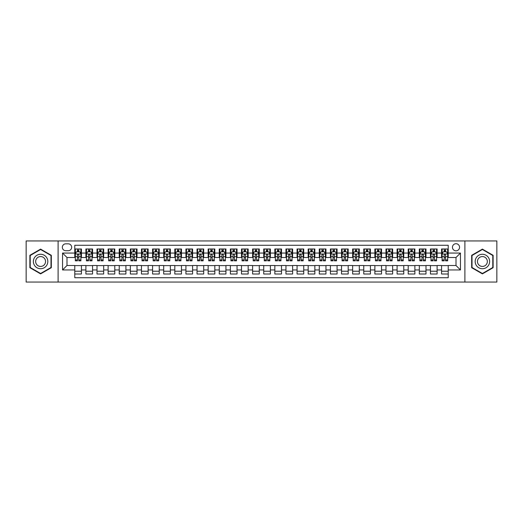 <?xml version="1.0" encoding="UTF-8"?>
<svg xmlns="http://www.w3.org/2000/svg" width="523" height="523" viewBox="0 0 523 523"><rect width="100%" height="100%" fill="white"/><g stroke="black" fill="none" stroke-linecap="round" stroke-linejoin="round"><path stroke-width="0.78" d="M456.004 243.718A3.556 3.556 0 0 0 452.447 247.274A3.556 3.556 0 0 0 456.004 250.831A3.556 3.556 0 0 0 459.56 247.274A3.556 3.556 0 0 0 456.004 243.718M464.895 282.06L496.85 282.06L496.85 240.94L464.895 240.94L464.895 282.06L58.105 282.06L58.105 240.94L26.15 240.94L26.15 282.06L58.105 282.06M448.224 248.994L441.556 248.994L441.556 253.054L437.11 253.054L437.11 257.499L441.556 257.499L441.556 253.054M437.11 253.054L437.11 248.994L430.442 248.994L430.442 253.054L425.997 253.054L425.997 257.499L430.442 257.499L430.442 253.054M425.997 253.054L425.997 248.994L419.328 248.994L419.328 253.054L414.883 253.054L414.883 257.499L419.328 257.499L419.328 253.054M414.883 253.054L414.883 248.994L408.215 248.994L408.215 253.054L403.769 253.054L403.769 257.499L408.215 257.499L408.215 253.054M403.769 253.054L403.769 248.994L397.094 248.994L397.094 253.054L392.649 253.054L392.649 257.499L397.094 257.499L397.094 253.054M392.649 253.054L392.649 248.994L385.981 248.994L385.981 253.054L381.535 253.054L381.535 257.499L385.981 257.499L385.981 253.054M381.535 253.054L381.535 248.994L374.867 248.994L374.867 253.054L370.421 253.054L370.421 257.499L374.867 257.499L374.867 253.054M370.421 253.054L370.421 248.994L363.753 248.994L363.753 253.054L359.308 253.054L359.308 257.499L363.753 257.499L363.753 253.054M359.308 253.054L359.308 248.994L352.639 248.994L352.639 253.054L348.194 253.054L348.194 257.499L352.639 257.499L352.639 253.054M348.194 253.054L348.194 248.994L341.526 248.994L341.526 253.054L337.08 253.054L337.08 257.499L341.526 257.499L341.526 253.054M337.08 253.054L337.08 248.994L330.412 248.994L330.412 253.054L325.966 253.054L325.966 257.499L330.412 257.499L330.412 253.054M325.966 253.054L325.966 248.994L319.298 248.994L319.298 253.054L314.853 253.054L314.853 257.499L319.298 257.499L319.298 253.054M314.853 253.054L314.853 248.994L308.178 248.994L308.178 253.054L303.732 253.054L303.732 257.499L308.178 257.499L308.178 253.054M303.732 253.054L303.732 248.994L297.064 248.994L297.064 253.054L292.619 253.054L292.619 257.499L297.064 257.499L297.064 253.054M292.619 253.054L292.619 248.994L285.95 248.994L285.95 253.054L281.505 253.054L281.505 257.499L285.95 257.499L285.95 253.054M281.505 253.054L281.505 248.994L274.837 248.994L274.837 253.054L270.391 253.054L270.391 257.499L274.837 257.499L274.837 253.054M270.391 253.054L270.391 248.994L263.723 248.994L263.723 253.054L259.277 253.054L259.277 257.499L263.723 257.499L263.723 253.054M259.277 253.054L259.277 248.994L252.609 248.994L252.609 253.054L248.164 253.054L248.164 257.499L252.609 257.499L252.609 253.054M248.164 253.054L248.164 248.994L241.495 248.994L241.495 253.054L237.05 253.054L237.05 257.499L241.495 257.499L241.495 253.054M237.05 253.054L237.05 248.994L230.382 248.994L230.382 253.054L225.936 253.054L225.936 257.499L230.382 257.499L230.382 253.054M225.936 253.054L225.936 248.994L219.268 248.994L219.268 253.054L214.822 253.054L214.822 257.499L219.268 257.499L219.268 253.054M214.822 253.054L214.822 248.994L208.147 248.994L208.147 253.054L203.702 253.054L203.702 257.499L208.147 257.499L208.147 253.054M203.702 253.054L203.702 248.994L197.034 248.994L197.034 253.054L192.588 253.054L192.588 257.499L197.034 257.499L197.034 253.054M192.588 253.054L192.588 248.994L185.92 248.994L185.92 253.054L181.474 253.054L181.474 257.499L185.92 257.499L185.92 253.054M181.474 253.054L181.474 248.994L174.806 248.994L174.806 253.054L170.361 253.054L170.361 257.499L174.806 257.499L174.806 253.054M170.361 253.054L170.361 248.994L163.692 248.994L163.692 253.054L159.247 253.054L159.247 257.499L163.692 257.499L163.692 253.054M159.247 253.054L159.247 248.994L152.579 248.994L152.579 253.054L148.133 253.054L148.133 257.499L152.579 257.499L152.579 253.054M148.133 253.054L148.133 248.994L141.465 248.994L141.465 253.054L137.019 253.054L137.019 257.499L141.465 257.499L141.465 253.054M137.019 253.054L137.019 248.994L130.351 248.994L130.351 253.054L125.906 253.054L125.906 257.499L130.351 257.499L130.351 253.054M125.906 253.054L125.906 248.994L119.231 248.994L119.231 253.054L114.785 253.054L114.785 257.499L119.231 257.499L119.231 253.054M114.785 253.054L114.785 248.994L108.117 248.994L108.117 253.054L103.672 253.054L103.672 257.499L108.117 257.499L108.117 253.054M103.672 253.054L103.672 248.994L97.003 248.994L97.003 253.054L92.558 253.054L92.558 257.499L97.003 257.499L97.003 253.054M92.558 253.054L92.558 248.994L85.89 248.994L85.89 257.499L81.444 257.499L81.444 248.994L74.776 248.994M74.776 274.006L81.444 274.006L81.444 265.501L85.89 265.501L85.89 274.006L92.558 274.006L92.558 265.501L97.003 265.501L97.003 269.946L92.558 269.946M97.003 269.946L97.003 274.006L103.672 274.006L103.672 265.501L108.117 265.501L108.117 269.946L103.672 269.946M108.117 269.946L108.117 274.006L114.785 274.006L114.785 265.501L119.231 265.501L119.231 269.946L114.785 269.946M119.231 269.946L119.231 274.006L125.906 274.006L125.906 265.501L130.351 265.501L130.351 269.946L125.906 269.946M130.351 269.946L130.351 274.006L137.019 274.006L137.019 265.501L141.465 265.501L141.465 269.946L137.019 269.946M141.465 269.946L141.465 274.006L148.133 274.006L148.133 265.501L152.579 265.501L152.579 269.946L148.133 269.946M152.579 269.946L152.579 274.006L159.247 274.006L159.247 265.501L163.692 265.501L163.692 269.946L159.247 269.946M163.692 269.946L163.692 274.006L170.361 274.006L170.361 265.501L174.806 265.501L174.806 269.946L170.361 269.946M174.806 269.946L174.806 274.006L181.474 274.006L181.474 265.501L185.92 265.501L185.92 269.946L181.474 269.946M185.92 269.946L185.92 274.006L192.588 274.006L192.588 265.501L197.034 265.501L197.034 269.946L192.588 269.946M197.034 269.946L197.034 274.006L203.702 274.006L203.702 265.501L208.147 265.501L208.147 269.946L203.702 269.946M208.147 269.946L208.147 274.006L214.822 274.006L214.822 265.501L219.268 265.501L219.268 269.946L214.822 269.946M219.268 269.946L219.268 274.006L225.936 274.006L225.936 265.501L230.382 265.501L230.382 269.946L225.936 269.946M230.382 269.946L230.382 274.006L237.05 274.006L237.05 265.501L241.495 265.501L241.495 269.946L237.05 269.946M241.495 269.946L241.495 274.006L248.164 274.006L248.164 265.501L252.609 265.501L252.609 269.946L248.164 269.946M252.609 269.946L252.609 274.006L259.277 274.006L259.277 265.501L263.723 265.501L263.723 269.946L259.277 269.946M263.723 269.946L263.723 274.006L270.391 274.006L270.391 265.501L274.837 265.501L274.837 269.946L270.391 269.946M274.837 269.946L274.837 274.006L281.505 274.006L281.505 265.501L285.95 265.501L285.95 269.946L281.505 269.946M285.95 269.946L285.95 274.006L292.619 274.006L292.619 265.501L297.064 265.501L297.064 269.946L292.619 269.946M297.064 269.946L297.064 274.006L303.732 274.006L303.732 265.501L308.178 265.501L308.178 269.946L303.732 269.946M308.178 269.946L308.178 274.006L314.853 274.006L314.853 265.501L319.298 265.501L319.298 269.946L314.853 269.946M319.298 269.946L319.298 274.006L325.966 274.006L325.966 265.501L330.412 265.501L330.412 269.946L325.966 269.946M330.412 269.946L330.412 274.006L337.08 274.006L337.08 265.501L341.526 265.501L341.526 269.946L337.08 269.946M341.526 269.946L341.526 274.006L348.194 274.006L348.194 265.501L352.639 265.501L352.639 269.946L348.194 269.946M352.639 269.946L352.639 274.006L359.308 274.006L359.308 265.501L363.753 265.501L363.753 269.946L359.308 269.946M363.753 269.946L363.753 274.006L370.421 274.006L370.421 265.501L374.867 265.501L374.867 269.946L370.421 269.946M374.867 269.946L374.867 274.006L381.535 274.006L381.535 265.501L385.981 265.501L385.981 269.946L381.535 269.946M385.981 269.946L385.981 274.006L392.649 274.006L392.649 265.501L397.094 265.501L397.094 269.946L392.649 269.946M397.094 269.946L397.094 274.006L403.769 274.006L403.769 265.501L408.215 265.501L408.215 269.946L403.769 269.946M408.215 269.946L408.215 274.006L414.883 274.006L414.883 265.501L419.328 265.501L419.328 269.946L414.883 269.946M419.328 269.946L419.328 274.006L425.997 274.006L425.997 265.501L430.442 265.501L430.442 269.946L425.997 269.946M430.442 269.946L430.442 274.006L437.11 274.006L437.11 265.501L441.556 265.501L441.556 269.946L437.11 269.946M65.774 250.72L68.219 250.72A3.445 3.445 0 0 0 71.664 247.274A3.445 3.445 0 0 0 68.219 243.829L65.774 243.829A3.445 3.445 0 0 0 62.329 247.274A3.445 3.445 0 0 0 65.774 250.72M464.895 240.94L58.105 240.94M448.224 253.054L448.224 245.274L74.776 245.274L74.776 257.499L66.996 257.499L66.996 265.501L74.776 265.501L74.776 277.726L448.224 277.726L448.224 265.501L456.004 265.501L456.004 257.499L448.224 257.499L448.224 253.054L460.449 253.054L460.449 269.946L448.224 269.946M74.776 269.946L62.551 269.946L62.551 253.054L74.776 253.054M441.556 269.946L441.556 274.006L448.224 274.006M74.776 251.772L75.332 251.772M77.443 251.772L78.777 251.772M80.888 251.772L81.444 251.772M74.776 257.388L75.332 257.388M77.443 257.388L78.777 257.388M80.888 257.388L81.444 257.388M74.776 265.612L81.444 265.612M74.776 271.228L81.444 271.228M85.89 257.388L86.445 257.388M88.557 257.388L89.891 257.388M92.002 257.388L92.558 257.388M85.89 251.772L86.445 251.772M88.557 251.772L89.891 251.772M92.002 251.772L92.558 251.772M85.89 265.612L92.558 265.612M85.89 271.228L92.558 271.228M97.003 265.612L103.672 265.612M97.003 271.228L103.672 271.228M97.003 251.772L97.559 251.772M99.671 251.772L101.004 251.772M103.116 251.772L103.672 251.772M97.003 257.388L97.559 257.388M99.671 257.388L101.004 257.388M103.116 257.388L103.672 257.388M108.117 265.612L114.785 265.612M108.117 271.228L114.785 271.228M108.117 251.772L108.673 251.772M110.784 251.772L112.118 251.772M114.23 251.772L114.785 251.772M108.117 257.388L108.673 257.388M110.784 257.388L112.118 257.388M114.23 257.388L114.785 257.388M119.231 265.612L125.906 265.612M119.231 271.228L125.906 271.228M119.231 251.772L119.787 251.772M121.905 251.772L123.238 251.772M125.35 251.772L125.906 251.772M119.231 257.388L119.787 257.388M121.905 257.388L123.238 257.388M125.35 257.388L125.906 257.388M130.351 265.612L137.019 265.612M130.351 271.228L137.019 271.228M130.351 251.772L130.907 251.772M133.019 251.772L134.352 251.772M136.464 251.772L137.019 251.772M130.351 257.388L130.907 257.388M133.019 257.388L134.352 257.388M136.464 257.388L137.019 257.388M141.465 265.612L148.133 265.612M141.465 271.228L148.133 271.228M141.465 251.772L142.021 251.772M144.132 251.772L145.466 251.772M147.578 251.772L148.133 251.772M141.465 257.388L142.021 257.388M144.132 257.388L145.466 257.388M147.578 257.388L148.133 257.388M152.579 265.612L159.247 265.612M152.579 271.228L159.247 271.228M152.579 251.772L153.134 251.772M155.246 251.772L156.58 251.772M158.691 251.772L159.247 251.772M152.579 257.388L153.134 257.388M155.246 257.388L156.58 257.388M158.691 257.388L159.247 257.388M163.692 265.612L170.361 265.612M163.692 271.228L170.361 271.228M163.692 251.772L164.248 251.772M166.36 251.772L167.693 251.772M169.805 251.772L170.361 251.772M163.692 257.388L164.248 257.388M166.36 257.388L167.693 257.388M169.805 257.388L170.361 257.388M174.806 265.612L181.474 265.612M174.806 271.228L181.474 271.228M174.806 251.772L175.362 251.772M177.474 251.772L178.807 251.772M180.919 251.772L181.474 251.772M174.806 257.388L175.362 257.388M177.474 257.388L178.807 257.388M180.919 257.388L181.474 257.388M185.92 265.612L192.588 265.612M185.92 271.228L192.588 271.228M185.92 251.772L186.476 251.772M188.587 251.772L189.921 251.772M192.033 251.772L192.588 251.772M185.92 257.388L186.476 257.388M188.587 257.388L189.921 257.388M192.033 257.388L192.588 257.388M197.034 265.612L203.702 265.612M197.034 271.228L203.702 271.228M197.034 251.772L197.589 251.772M199.701 251.772L201.035 251.772M203.146 251.772L203.702 251.772M197.034 257.388L197.589 257.388M199.701 257.388L201.035 257.388M203.146 257.388L203.702 257.388M208.147 265.612L214.822 265.612M208.147 271.228L214.822 271.228M208.147 251.772L208.703 251.772M210.815 251.772L212.148 251.772M214.26 251.772L214.822 251.772M208.147 257.388L208.703 257.388M210.815 257.388L212.148 257.388M214.26 257.388L214.822 257.388M219.268 265.612L225.936 265.612M219.268 271.228L225.936 271.228M219.268 251.772L219.823 251.772M221.935 251.772L223.269 251.772M225.38 251.772L225.936 251.772M219.268 257.388L219.823 257.388M221.935 257.388L223.269 257.388M225.38 257.388L225.936 257.388M230.382 265.612L237.05 265.612M230.382 271.228L237.05 271.228M230.382 251.772L230.937 251.772M233.049 251.772L234.382 251.772M236.494 251.772L237.05 251.772M230.382 257.388L230.937 257.388M233.049 257.388L234.382 257.388M236.494 257.388L237.05 257.388M241.495 265.612L248.164 265.612M241.495 271.228L248.164 271.228M241.495 251.772L242.051 251.772M244.163 251.772L245.496 251.772M247.608 251.772L248.164 251.772M241.495 257.388L242.051 257.388M244.163 257.388L245.496 257.388M247.608 257.388L248.164 257.388M252.609 265.612L259.277 265.612M252.609 271.228L259.277 271.228M252.609 251.772L253.165 251.772M255.276 251.772L256.61 251.772M258.722 251.772L259.277 251.772M252.609 257.388L253.165 257.388M255.276 257.388L256.61 257.388M258.722 257.388L259.277 257.388M263.723 265.612L270.391 265.612M263.723 271.228L270.391 271.228M263.723 251.772L264.278 251.772M266.39 251.772L267.724 251.772M269.835 251.772L270.391 251.772M263.723 257.388L264.278 257.388M266.39 257.388L267.724 257.388M269.835 257.388L270.391 257.388M274.837 265.612L281.505 265.612M274.837 271.228L281.505 271.228M274.837 251.772L275.392 251.772M277.504 251.772L278.837 251.772M280.949 251.772L281.505 251.772M274.837 257.388L275.392 257.388M277.504 257.388L278.837 257.388M280.949 257.388L281.505 257.388M285.95 265.612L292.619 265.612M285.95 271.228L292.619 271.228M285.95 251.772L286.506 251.772M288.618 251.772L289.951 251.772M292.063 251.772L292.619 251.772M285.95 257.388L286.506 257.388M288.618 257.388L289.951 257.388M292.063 257.388L292.619 257.388M297.064 265.612L303.732 265.612M297.064 271.228L303.732 271.228M297.064 251.772L297.62 251.772M299.731 251.772L301.065 251.772M303.177 251.772L303.732 251.772M297.064 257.388L297.62 257.388M299.731 257.388L301.065 257.388M303.177 257.388L303.732 257.388M308.178 265.612L314.853 265.612M308.178 271.228L314.853 271.228M308.178 251.772L308.74 251.772M310.852 251.772L312.185 251.772M314.297 251.772L314.853 251.772M308.178 257.388L308.74 257.388M310.852 257.388L312.185 257.388M314.297 257.388L314.853 257.388M319.298 265.612L325.966 265.612M319.298 271.228L325.966 271.228M319.298 251.772L319.854 251.772M321.965 251.772L323.299 251.772M325.411 251.772L325.966 251.772M319.298 257.388L319.854 257.388M321.965 257.388L323.299 257.388M325.411 257.388L325.966 257.388M330.412 265.612L337.08 265.612M330.412 271.228L337.08 271.228M330.412 251.772L330.967 251.772M333.079 251.772L334.413 251.772M336.524 251.772L337.08 251.772M330.412 257.388L330.967 257.388M333.079 257.388L334.413 257.388M336.524 257.388L337.08 257.388M341.526 265.612L348.194 265.612M341.526 271.228L348.194 271.228M341.526 251.772L342.081 251.772M344.193 251.772L345.526 251.772M347.638 251.772L348.194 251.772M341.526 257.388L342.081 257.388M344.193 257.388L345.526 257.388M347.638 257.388L348.194 257.388M352.639 265.612L359.308 265.612M352.639 271.228L359.308 271.228M352.639 251.772L353.195 251.772M355.307 251.772L356.64 251.772M358.752 251.772L359.308 251.772M352.639 257.388L353.195 257.388M355.307 257.388L356.64 257.388M358.752 257.388L359.308 257.388M363.753 265.612L370.421 265.612M363.753 271.228L370.421 271.228M363.753 251.772L364.309 251.772M366.42 251.772L367.754 251.772M369.866 251.772L370.421 251.772M363.753 257.388L364.309 257.388M366.42 257.388L367.754 257.388M369.866 257.388L370.421 257.388M374.867 265.612L381.535 265.612M374.867 271.228L381.535 271.228M374.867 251.772L375.422 251.772M377.534 251.772L378.868 251.772M380.979 251.772L381.535 251.772M374.867 257.388L375.422 257.388M377.534 257.388L378.868 257.388M380.979 257.388L381.535 257.388M385.981 265.612L392.649 265.612M385.981 271.228L392.649 271.228M385.981 251.772L386.536 251.772M388.648 251.772L389.981 251.772M392.093 251.772L392.649 251.772M385.981 257.388L386.536 257.388M388.648 257.388L389.981 257.388M392.093 257.388L392.649 257.388M397.094 265.612L403.769 265.612M397.094 271.228L403.769 271.228M397.094 251.772L397.65 251.772M399.762 251.772L401.095 251.772M403.213 251.772L403.769 251.772M397.094 257.388L397.65 257.388M399.762 257.388L401.095 257.388M403.213 257.388L403.769 257.388M408.215 265.612L414.883 265.612M408.215 271.228L414.883 271.228M408.215 251.772L408.77 251.772M410.882 251.772L412.216 251.772M414.327 251.772L414.883 251.772M408.215 257.388L408.77 257.388M410.882 257.388L412.216 257.388M414.327 257.388L414.883 257.388M419.328 265.612L425.997 265.612M419.328 271.228L425.997 271.228M419.328 251.772L419.884 251.772M421.996 251.772L423.329 251.772M425.441 251.772L425.997 251.772M419.328 257.388L419.884 257.388M421.996 257.388L423.329 257.388M425.441 257.388L425.997 257.388M430.442 265.612L437.11 265.612M430.442 271.228L437.11 271.228M430.442 251.772L430.998 251.772M433.109 251.772L434.443 251.772M436.555 251.772L437.11 251.772M430.442 257.388L430.998 257.388M433.109 257.388L434.443 257.388M436.555 257.388L437.11 257.388M441.556 265.612L448.224 265.612M441.556 271.228L448.224 271.228M441.556 251.772L442.112 251.772M444.223 251.772L445.557 251.772M447.668 251.772L448.224 251.772M441.556 257.388L442.112 257.388M444.223 257.388L445.557 257.388M447.668 257.388L448.224 257.388M66.996 257.499L62.551 253.054M66.996 265.501L62.551 269.946M460.449 253.054L456.004 257.499M460.449 269.946L456.004 265.501M40.598 273.882L51.326 267.691L51.326 255.309L40.598 249.118L29.876 255.309L29.876 267.691L40.598 273.882M493.124 255.309L482.402 249.118L471.674 255.309L471.674 267.691L482.402 273.882L493.124 267.691L493.124 255.309M78.777 250.439L77.443 250.439M80.888 259.924L78.777 259.924L78.777 260.833L80.888 260.833L80.888 254.054L79.777 251.831L76.443 251.831L75.332 254.054L75.332 260.833L77.443 260.833L77.443 259.924L75.332 259.924M75.332 254.054L75.332 248.994M80.888 254.054L80.888 248.994M77.443 251.831L77.443 248.994M78.777 248.994L78.777 251.831M78.777 259.924L78.777 254.884C78.332 254.028 77.888 254.028 77.443 254.884L77.443 259.924M40.598 254.276A7.224 7.224 0 0 0 33.374 261.5A7.224 7.224 0 0 0 40.598 268.724A7.224 7.224 0 0 0 47.822 261.5A7.224 7.224 0 0 0 40.598 254.276M40.598 256.551A4.949 4.949 0 0 0 35.656 261.5A4.949 4.949 0 0 0 40.598 266.449A4.949 4.949 0 0 0 45.547 261.5A4.949 4.949 0 0 0 40.598 256.551M50.993 267.501L40.598 273.503L30.21 267.501L30.21 255.499L40.598 249.497L50.993 255.499L50.993 267.501M476.146 257.885A7.224 7.224 0 0 0 478.787 267.756A7.224 7.224 0 0 0 488.659 265.115A7.224 7.224 0 0 0 486.011 255.244A7.224 7.224 0 0 0 476.146 257.885M478.12 259.029A4.949 4.949 0 0 0 479.931 265.782A4.949 4.949 0 0 0 486.684 263.971A4.949 4.949 0 0 0 484.873 257.218A4.949 4.949 0 0 0 478.12 259.029M492.79 255.499L492.79 267.501L482.402 273.503L472.008 267.501L472.008 255.499L482.402 249.497L492.79 255.499M89.891 250.439L88.557 250.439M92.002 259.924L89.891 259.924L89.891 260.833L92.002 260.833L92.002 254.054L90.891 251.831L87.557 251.831L86.445 254.054L86.445 260.833L88.557 260.833L88.557 259.924L86.445 259.924M86.445 254.054L86.445 248.994M92.002 254.054L92.002 248.994M88.557 251.831L88.557 248.994M89.891 248.994L89.891 251.831M89.891 259.924L89.891 254.884C89.446 254.028 89.002 254.028 88.557 254.884L88.557 259.924M101.004 250.439L99.671 250.439M103.116 259.924L101.004 259.924L101.004 260.833L103.116 260.833L103.116 254.054L102.005 251.831L98.67 251.831L97.559 254.054L97.559 260.833L99.671 260.833L99.671 259.924L97.559 259.924M97.559 254.054L97.559 248.994M103.116 254.054L103.116 248.994M99.671 251.831L99.671 248.994M101.004 248.994L101.004 251.831M101.004 259.924L101.004 254.884C100.56 254.028 100.115 254.028 99.671 254.884L99.671 259.924M112.118 250.439L110.784 250.439M114.23 259.924L112.118 259.924L112.118 260.833L114.23 260.833L114.23 254.054L113.118 251.831L109.784 251.831L108.673 254.054L108.673 260.833L110.784 260.833L110.784 259.924L108.673 259.924M108.673 254.054L108.673 248.994M114.23 254.054L114.23 248.994M110.784 251.831L110.784 248.994M112.118 248.994L112.118 251.831M112.118 259.924L112.118 254.884C111.68 254.028 111.229 254.028 110.784 254.884L110.784 259.924M123.238 250.439L121.905 250.439M125.35 259.924L123.238 259.924L123.238 260.833L125.35 260.833L125.35 254.054L124.239 251.831L120.905 251.831L119.787 254.054L119.787 260.833L121.905 260.833L121.905 259.924L119.787 259.924M119.787 254.054L119.787 248.994M125.35 254.054L125.35 248.994M121.905 251.831L121.905 248.994M123.238 248.994L123.238 251.831M123.238 259.924L123.238 254.884C122.794 254.028 122.349 254.028 121.905 254.884L121.905 259.924M134.352 250.439L133.019 250.439M136.464 259.924L134.352 259.924L134.352 260.833L136.464 260.833L136.464 254.054L135.352 251.831L132.018 251.831L130.907 254.054L130.907 260.833L133.019 260.833L133.019 259.924L130.907 259.924M130.907 254.054L130.907 248.994M136.464 254.054L136.464 248.994M133.019 251.831L133.019 248.994M134.352 248.994L134.352 251.831M134.352 259.924L134.352 254.884C133.908 254.028 133.463 254.028 133.019 254.884L133.019 259.924M145.466 250.439L144.132 250.439M147.578 259.924L145.466 259.924L145.466 260.833L147.578 260.833L147.578 254.054L146.466 251.831L143.132 251.831L142.021 254.054L142.021 260.833L144.132 260.833L144.132 259.924L142.021 259.924M142.021 254.054L142.021 248.994M147.578 254.054L147.578 248.994M144.132 251.831L144.132 248.994M145.466 248.994L145.466 251.831M145.466 259.924L145.466 254.884C145.021 254.028 144.577 254.028 144.132 254.884L144.132 259.924M156.58 250.439L155.246 250.439M158.691 259.924L156.58 259.924L156.58 260.833L158.691 260.833L158.691 254.054L157.58 251.831L154.246 251.831L153.134 254.054L153.134 260.833L155.246 260.833L155.246 259.924L153.134 259.924M153.134 254.054L153.134 248.994M158.691 254.054L158.691 248.994M155.246 251.831L155.246 248.994M156.58 248.994L156.58 251.831M156.58 259.924L156.58 254.884C156.135 254.028 155.691 254.028 155.246 254.884L155.246 259.924M167.693 250.439L166.36 250.439M169.805 259.924L167.693 259.924L167.693 260.833L169.805 260.833L169.805 254.054L168.694 251.831L165.36 251.831L164.248 254.054L164.248 260.833L166.36 260.833L166.36 259.924L164.248 259.924M164.248 254.054L164.248 248.994M169.805 254.054L169.805 248.994M166.36 251.831L166.36 248.994M167.693 248.994L167.693 251.831M167.693 259.924L167.693 254.884C167.249 254.028 166.804 254.028 166.36 254.884L166.36 259.924M178.807 250.439L177.474 250.439M180.919 259.924L178.807 259.924L178.807 260.833L180.919 260.833L180.919 254.054L179.807 251.831L176.473 251.831L175.362 254.054L175.362 260.833L177.474 260.833L177.474 259.924L175.362 259.924M175.362 254.054L175.362 248.994M180.919 254.054L180.919 248.994M177.474 251.831L177.474 248.994M178.807 248.994L178.807 251.831M178.807 259.924L178.807 254.884C178.363 254.028 177.918 254.028 177.474 254.884L177.474 259.924M189.921 250.439L188.587 250.439M192.033 259.924L189.921 259.924L189.921 260.833L192.033 260.833L192.033 254.054L190.921 251.831L187.587 251.831L186.476 254.054L186.476 260.833L188.587 260.833L188.587 259.924L186.476 259.924M186.476 254.054L186.476 248.994M192.033 254.054L192.033 248.994M188.587 251.831L188.587 248.994M189.921 248.994L189.921 251.831M189.921 259.924L189.921 254.884C189.476 254.028 189.032 254.028 188.587 254.884L188.587 259.924M201.035 250.439L199.701 250.439M203.146 259.924L201.035 259.924L201.035 260.833L203.146 260.833L203.146 254.054L202.035 251.831L198.701 251.831L197.589 254.054L197.589 260.833L199.701 260.833L199.701 259.924L197.589 259.924M197.589 254.054L197.589 248.994M203.146 254.054L203.146 248.994M199.701 251.831L199.701 248.994M201.035 248.994L201.035 251.831M201.035 259.924L201.035 254.884C200.59 254.028 200.146 254.028 199.701 254.884L199.701 259.924M212.148 250.439L210.815 250.439M214.26 259.924L212.148 259.924L212.148 260.833L214.26 260.833L214.26 254.054L213.149 251.831L209.815 251.831L208.703 254.054L208.703 260.833L210.815 260.833L210.815 259.924L208.703 259.924M208.703 254.054L208.703 248.994M214.26 254.054L214.26 248.994M210.815 251.831L210.815 248.994M212.148 248.994L212.148 251.831M212.148 259.924L212.148 254.884C211.71 254.028 211.266 254.028 210.815 254.884L210.815 259.924M223.269 250.439L221.935 250.439M225.38 259.924L223.269 259.924L223.269 260.833L225.38 260.833L225.38 254.054L224.269 251.831L220.935 251.831L219.823 254.054L219.823 260.833L221.935 260.833L221.935 259.924L219.823 259.924M219.823 254.054L219.823 248.994M225.38 254.054L225.38 248.994M221.935 251.831L221.935 248.994M223.269 248.994L223.269 251.831M223.269 259.924L223.269 254.884C222.824 254.028 222.38 254.028 221.935 254.884L221.935 259.924M234.382 250.439L233.049 250.439M236.494 259.924L234.382 259.924L234.382 260.833L236.494 260.833L236.494 254.054L235.383 251.831L232.049 251.831L230.937 254.054L230.937 260.833L233.049 260.833L233.049 259.924L230.937 259.924M230.937 254.054L230.937 248.994M236.494 254.054L236.494 248.994M233.049 251.831L233.049 248.994M234.382 248.994L234.382 251.831M234.382 259.924L234.382 254.884C233.938 254.028 233.493 254.028 233.049 254.884L233.049 259.924M245.496 250.439L244.163 250.439M247.608 259.924L245.496 259.924L245.496 260.833L247.608 260.833L247.608 254.054L246.496 251.831L243.162 251.831L242.051 254.054L242.051 260.833L244.163 260.833L244.163 259.924L242.051 259.924M242.051 254.054L242.051 248.994M247.608 254.054L247.608 248.994M244.163 251.831L244.163 248.994M245.496 248.994L245.496 251.831M245.496 259.924L245.496 254.884C245.052 254.028 244.607 254.028 244.163 254.884L244.163 259.924M256.61 250.439L255.276 250.439M258.722 259.924L256.61 259.924L256.61 260.833L258.722 260.833L258.722 254.054L257.61 251.831L254.276 251.831L253.165 254.054L253.165 260.833L255.276 260.833L255.276 259.924L253.165 259.924M253.165 254.054L253.165 248.994M258.722 254.054L258.722 248.994M255.276 251.831L255.276 248.994M256.61 248.994L256.61 251.831M256.61 259.924L256.61 254.884C256.165 254.028 255.721 254.028 255.276 254.884L255.276 259.924M267.724 250.439L266.39 250.439M269.835 259.924L267.724 259.924L267.724 260.833L269.835 260.833L269.835 254.054L268.724 251.831L265.39 251.831L264.278 254.054L264.278 260.833L266.39 260.833L266.39 259.924L264.278 259.924M264.278 254.054L264.278 248.994M269.835 254.054L269.835 248.994M266.39 251.831L266.39 248.994M267.724 248.994L267.724 251.831M267.724 259.924L267.724 254.884C267.279 254.028 266.835 254.028 266.39 254.884L266.39 259.924M278.837 250.439L277.504 250.439M280.949 259.924L278.837 259.924L278.837 260.833L280.949 260.833L280.949 254.054L279.838 251.831L276.504 251.831L275.392 254.054L275.392 260.833L277.504 260.833L277.504 259.924L275.392 259.924M275.392 254.054L275.392 248.994M280.949 254.054L280.949 248.994M277.504 251.831L277.504 248.994M278.837 248.994L278.837 251.831M278.837 259.924L278.837 254.884C278.393 254.028 277.948 254.028 277.504 254.884L277.504 259.924M289.951 250.439L288.618 250.439M292.063 259.924L289.951 259.924L289.951 260.833L292.063 260.833L292.063 254.054L290.951 251.831L287.617 251.831L286.506 254.054L286.506 260.833L288.618 260.833L288.618 259.924L286.506 259.924M286.506 254.054L286.506 248.994M292.063 254.054L292.063 248.994M288.618 251.831L288.618 248.994M289.951 248.994L289.951 251.831M289.951 259.924L289.951 254.884C289.507 254.028 289.062 254.028 288.618 254.884L288.618 259.924M301.065 250.439L299.731 250.439M303.177 259.924L301.065 259.924L301.065 260.833L303.177 260.833L303.177 254.054L302.065 251.831L298.731 251.831L297.62 254.054L297.62 260.833L299.731 260.833L299.731 259.924L297.62 259.924M297.62 254.054L297.62 248.994M303.177 254.054L303.177 248.994M299.731 251.831L299.731 248.994M301.065 248.994L301.065 251.831M301.065 259.924L301.065 254.884C300.627 254.028 300.182 254.028 299.731 254.884L299.731 259.924M312.185 250.439L310.852 250.439M314.297 259.924L312.185 259.924L312.185 260.833L314.297 260.833L314.297 254.054L313.185 251.831L309.851 251.831L308.74 254.054L308.74 260.833L310.852 260.833L310.852 259.924L308.74 259.924M308.74 254.054L308.74 248.994M314.297 254.054L314.297 248.994M310.852 251.831L310.852 248.994M312.185 248.994L312.185 251.831M312.185 259.924L312.185 254.884C311.741 254.028 311.296 254.028 310.852 254.884L310.852 259.924M323.299 250.439L321.965 250.439M325.411 259.924L323.299 259.924L323.299 260.833L325.411 260.833L325.411 254.054L324.299 251.831L320.965 251.831L319.854 254.054L319.854 260.833L321.965 260.833L321.965 259.924L319.854 259.924M319.854 254.054L319.854 248.994M325.411 254.054L325.411 248.994M321.965 251.831L321.965 248.994M323.299 248.994L323.299 251.831M323.299 259.924L323.299 254.884C322.854 254.028 322.41 254.028 321.965 254.884L321.965 259.924M334.413 250.439L333.079 250.439M336.524 259.924L334.413 259.924L334.413 260.833L336.524 260.833L336.524 254.054L335.413 251.831L332.079 251.831L330.967 254.054L330.967 260.833L333.079 260.833L333.079 259.924L330.967 259.924M330.967 254.054L330.967 248.994M336.524 254.054L336.524 248.994M333.079 251.831L333.079 248.994M334.413 248.994L334.413 251.831M334.413 259.924L334.413 254.884C333.968 254.028 333.524 254.028 333.079 254.884L333.079 259.924M345.526 250.439L344.193 250.439M347.638 259.924L345.526 259.924L345.526 260.833L347.638 260.833L347.638 254.054L346.527 251.831L343.193 251.831L342.081 254.054L342.081 260.833L344.193 260.833L344.193 259.924L342.081 259.924M342.081 254.054L342.081 248.994M347.638 254.054L347.638 248.994M344.193 251.831L344.193 248.994M345.526 248.994L345.526 251.831M345.526 259.924L345.526 254.884C345.082 254.028 344.637 254.028 344.193 254.884L344.193 259.924M356.64 250.439L355.307 250.439M358.752 259.924L356.64 259.924L356.64 260.833L358.752 260.833L358.752 254.054L357.64 251.831L354.306 251.831L353.195 254.054L353.195 260.833L355.307 260.833L355.307 259.924L353.195 259.924M353.195 254.054L353.195 248.994M358.752 254.054L358.752 248.994M355.307 251.831L355.307 248.994M356.64 248.994L356.64 251.831M356.64 259.924L356.64 254.884C356.196 254.028 355.751 254.028 355.307 254.884L355.307 259.924M367.754 250.439L366.42 250.439M369.866 259.924L367.754 259.924L367.754 260.833L369.866 260.833L369.866 254.054L368.754 251.831L365.42 251.831L364.309 254.054L364.309 260.833L366.42 260.833L366.42 259.924L364.309 259.924M364.309 254.054L364.309 248.994M369.866 254.054L369.866 248.994M366.42 251.831L366.42 248.994M367.754 248.994L367.754 251.831M367.754 259.924L367.754 254.884C367.309 254.028 366.865 254.028 366.42 254.884L366.42 259.924M378.868 250.439L377.534 250.439M380.979 259.924L378.868 259.924L378.868 260.833L380.979 260.833L380.979 254.054L379.868 251.831L376.534 251.831L375.422 254.054L375.422 260.833L377.534 260.833L377.534 259.924L375.422 259.924M375.422 254.054L375.422 248.994M380.979 254.054L380.979 248.994M377.534 251.831L377.534 248.994M378.868 248.994L378.868 251.831M378.868 259.924L378.868 254.884C378.423 254.028 377.979 254.028 377.534 254.884L377.534 259.924M389.981 250.439L388.648 250.439M392.093 259.924L389.981 259.924L389.981 260.833L392.093 260.833L392.093 254.054L390.982 251.831L387.648 251.831L386.536 254.054L386.536 260.833L388.648 260.833L388.648 259.924L386.536 259.924M386.536 254.054L386.536 248.994M392.093 254.054L392.093 248.994M388.648 251.831L388.648 248.994M389.981 248.994L389.981 251.831M389.981 259.924L389.981 254.884C389.537 254.028 389.092 254.028 388.648 254.884L388.648 259.924M401.095 250.439L399.762 250.439M403.213 259.924L401.095 259.924L401.095 260.833L403.213 260.833L403.213 254.054L402.095 251.831L398.761 251.831L397.65 254.054L397.65 260.833L399.762 260.833L399.762 259.924L397.65 259.924M397.65 254.054L397.65 248.994M403.213 254.054L403.213 248.994M399.762 251.831L399.762 248.994M401.095 248.994L401.095 251.831M401.095 259.924L401.095 254.884C400.657 254.028 400.213 254.028 399.762 254.884L399.762 259.924M412.216 250.439L410.882 250.439M414.327 259.924L412.216 259.924L412.216 260.833L414.327 260.833L414.327 254.054L413.216 251.831L409.882 251.831L408.77 254.054L408.77 260.833L410.882 260.833L410.882 259.924L408.77 259.924M408.77 254.054L408.77 248.994M414.327 254.054L414.327 248.994M410.882 251.831L410.882 248.994M412.216 248.994L412.216 251.831M412.216 259.924L412.216 254.884C411.771 254.028 411.326 254.028 410.882 254.884L410.882 259.924M423.329 250.439L421.996 250.439M425.441 259.924L423.329 259.924L423.329 260.833L425.441 260.833L425.441 254.054L424.33 251.831L420.995 251.831L419.884 254.054L419.884 260.833L421.996 260.833L421.996 259.924L419.884 259.924M419.884 254.054L419.884 248.994M425.441 254.054L425.441 248.994M421.996 251.831L421.996 248.994M423.329 248.994L423.329 251.831M423.329 259.924L423.329 254.884C422.885 254.028 422.44 254.028 421.996 254.884L421.996 259.924M434.443 250.439L433.109 250.439M436.555 259.924L434.443 259.924L434.443 260.833L436.555 260.833L436.555 254.054L435.443 251.831L432.109 251.831L430.998 254.054L430.998 260.833L433.109 260.833L433.109 259.924L430.998 259.924M430.998 254.054L430.998 248.994M436.555 254.054L436.555 248.994M433.109 251.831L433.109 248.994M434.443 248.994L434.443 251.831M434.443 259.924L434.443 254.884C433.998 254.028 433.554 254.028 433.109 254.884L433.109 259.924M445.557 250.439L444.223 250.439M447.668 259.924L445.557 259.924L445.557 260.833L447.668 260.833L447.668 254.054L446.557 251.831L443.223 251.831L442.112 254.054L442.112 260.833L444.223 260.833L444.223 259.924L442.112 259.924M442.112 254.054L442.112 248.994M447.668 254.054L447.668 248.994M444.223 251.831L444.223 248.994M445.557 248.994L445.557 251.831M445.557 259.924L445.557 254.884C445.112 254.028 444.668 254.028 444.223 254.884L444.223 259.924M85.89 269.946L81.444 269.946M85.89 253.054L81.444 253.054M80.862 253.995L75.358 253.995M75.332 252.439L76.136 252.439M80.084 252.439L80.888 252.439M77.443 256.63L75.332 256.63M80.888 256.63L78.777 256.63M78.777 251.151L77.443 251.151M91.976 253.995L86.472 253.995M86.445 252.439L87.249 252.439M91.198 252.439L92.002 252.439M88.557 256.63L86.445 256.63M92.002 256.63L89.891 256.63M89.891 251.151L88.557 251.151M103.09 253.995L97.592 253.995M97.559 252.439L98.363 252.439M102.312 252.439L103.116 252.439M99.671 256.63L97.559 256.63M103.116 256.63L101.004 256.63M101.004 251.151L99.671 251.151M114.204 253.995L108.706 253.995M108.673 252.439L109.484 252.439M113.426 252.439L114.23 252.439M110.784 256.63L108.673 256.63M114.23 256.63L112.118 256.63M112.118 251.151L110.784 251.151M125.317 253.995L119.819 253.995M119.787 252.439L120.597 252.439M124.539 252.439L125.35 252.439M121.905 256.63L119.787 256.63M125.35 256.63L123.238 256.63M123.238 251.151L121.905 251.151M136.431 253.995L130.933 253.995M130.907 252.439L131.711 252.439M135.653 252.439L136.464 252.439M133.019 256.63L130.907 256.63M136.464 256.63L134.352 256.63M134.352 251.151L133.019 251.151M147.551 253.995L142.047 253.995M142.021 252.439L142.825 252.439M146.773 252.439L147.578 252.439M144.132 256.63L142.021 256.63M147.578 256.63L145.466 256.63M145.466 251.151L144.132 251.151M158.665 253.995L153.161 253.995M153.134 252.439L153.939 252.439M157.887 252.439L158.691 252.439M155.246 256.63L153.134 256.63M158.691 256.63L156.58 256.63M156.58 251.151L155.246 251.151M169.779 253.995L164.274 253.995M164.248 252.439L165.052 252.439M169.001 252.439L169.805 252.439M166.36 256.63L164.248 256.63M169.805 256.63L167.693 256.63M167.693 251.151L166.36 251.151M180.893 253.995L175.388 253.995M175.362 252.439L176.166 252.439M180.115 252.439L180.919 252.439M177.474 256.63L175.362 256.63M180.919 256.63L178.807 256.63M178.807 251.151L177.474 251.151M192.006 253.995L186.502 253.995M186.476 252.439L187.28 252.439M191.228 252.439L192.033 252.439M188.587 256.63L186.476 256.63M192.033 256.63L189.921 256.63M189.921 251.151L188.587 251.151M203.12 253.995L197.622 253.995M197.589 252.439L198.4 252.439M202.342 252.439L203.146 252.439M199.701 256.63L197.589 256.63M203.146 256.63L201.035 256.63M201.035 251.151L199.701 251.151M214.234 253.995L208.736 253.995M208.703 252.439L209.514 252.439M213.456 252.439L214.26 252.439M210.815 256.63L208.703 256.63M214.26 256.63L212.148 256.63M212.148 251.151L210.815 251.151M225.348 253.995L219.85 253.995M219.823 252.439L220.628 252.439M224.57 252.439L225.38 252.439M221.935 256.63L219.823 256.63M225.38 256.63L223.269 256.63M223.269 251.151L221.935 251.151M236.461 253.995L230.963 253.995M230.937 252.439L231.741 252.439M235.683 252.439L236.494 252.439M233.049 256.63L230.937 256.63M236.494 256.63L234.382 256.63M234.382 251.151L233.049 251.151M247.582 253.995L242.077 253.995M242.051 252.439L242.855 252.439M246.804 252.439L247.608 252.439M244.163 256.63L242.051 256.63M247.608 256.63L245.496 256.63M245.496 251.151L244.163 251.151M258.695 253.995L253.191 253.995M253.165 252.439L253.969 252.439M257.917 252.439L258.722 252.439M255.276 256.63L253.165 256.63M258.722 256.63L256.61 256.63M256.61 251.151L255.276 251.151M269.809 253.995L264.305 253.995M264.278 252.439L265.083 252.439M269.031 252.439L269.835 252.439M266.39 256.63L264.278 256.63M269.835 256.63L267.724 256.63M267.724 251.151L266.39 251.151M280.923 253.995L275.418 253.995M275.392 252.439L276.196 252.439M280.145 252.439L280.949 252.439M277.504 256.63L275.392 256.63M280.949 256.63L278.837 256.63M278.837 251.151L277.504 251.151M292.037 253.995L286.539 253.995M286.506 252.439L287.317 252.439M291.259 252.439L292.063 252.439M288.618 256.63L286.506 256.63M292.063 256.63L289.951 256.63M289.951 251.151L288.618 251.151M303.15 253.995L297.652 253.995M297.62 252.439L298.43 252.439M302.372 252.439L303.177 252.439M299.731 256.63L297.62 256.63M303.177 256.63L301.065 256.63M301.065 251.151L299.731 251.151M314.264 253.995L308.766 253.995M308.74 252.439L309.544 252.439M313.486 252.439L314.297 252.439M310.852 256.63L308.74 256.63M314.297 256.63L312.185 256.63M312.185 251.151L310.852 251.151M325.378 253.995L319.88 253.995M319.854 252.439L320.658 252.439M324.6 252.439L325.411 252.439M321.965 256.63L319.854 256.63M325.411 256.63L323.299 256.63M323.299 251.151L321.965 251.151M336.498 253.995L330.994 253.995M330.967 252.439L331.772 252.439M335.72 252.439L336.524 252.439M333.079 256.63L330.967 256.63M336.524 256.63L334.413 256.63M334.413 251.151L333.079 251.151M347.612 253.995L342.107 253.995M342.081 252.439L342.885 252.439M346.834 252.439L347.638 252.439M344.193 256.63L342.081 256.63M347.638 256.63L345.526 256.63M345.526 251.151L344.193 251.151M358.726 253.995L353.221 253.995M353.195 252.439L353.999 252.439M357.948 252.439L358.752 252.439M355.307 256.63L353.195 256.63M358.752 256.63L356.64 256.63M356.64 251.151L355.307 251.151M369.839 253.995L364.335 253.995M364.309 252.439L365.113 252.439M369.061 252.439L369.866 252.439M366.42 256.63L364.309 256.63M369.866 256.63L367.754 256.63M367.754 251.151L366.42 251.151M380.953 253.995L375.449 253.995M375.422 252.439L376.227 252.439M380.175 252.439L380.979 252.439M377.534 256.63L375.422 256.63M380.979 256.63L378.868 256.63M378.868 251.151L377.534 251.151M392.067 253.995L386.569 253.995M386.536 252.439L387.347 252.439M391.289 252.439L392.093 252.439M388.648 256.63L386.536 256.63M392.093 256.63L389.981 256.63M389.981 251.151L388.648 251.151M403.181 253.995L397.683 253.995M397.65 252.439L398.461 252.439M402.403 252.439L403.213 252.439M399.762 256.63L397.65 256.63M403.213 256.63L401.095 256.63M401.095 251.151L399.762 251.151M414.294 253.995L408.796 253.995M408.77 252.439L409.574 252.439M413.516 252.439L414.327 252.439M410.882 256.63L408.77 256.63M414.327 256.63L412.216 256.63M412.216 251.151L410.882 251.151M425.408 253.995L419.91 253.995M419.884 252.439L420.688 252.439M424.637 252.439L425.441 252.439M421.996 256.63L419.884 256.63M425.441 256.63L423.329 256.63M423.329 251.151L421.996 251.151M436.528 253.995L431.024 253.995M430.998 252.439L431.802 252.439M435.751 252.439L436.555 252.439M433.109 256.63L430.998 256.63M436.555 256.63L434.443 256.63M434.443 251.151L433.109 251.151M447.642 253.995L442.138 253.995M442.112 252.439L442.916 252.439M446.864 252.439L447.668 252.439M444.223 256.63L442.112 256.63M447.668 256.63L445.557 256.63M445.557 251.151L444.223 251.151"/></g></svg>
